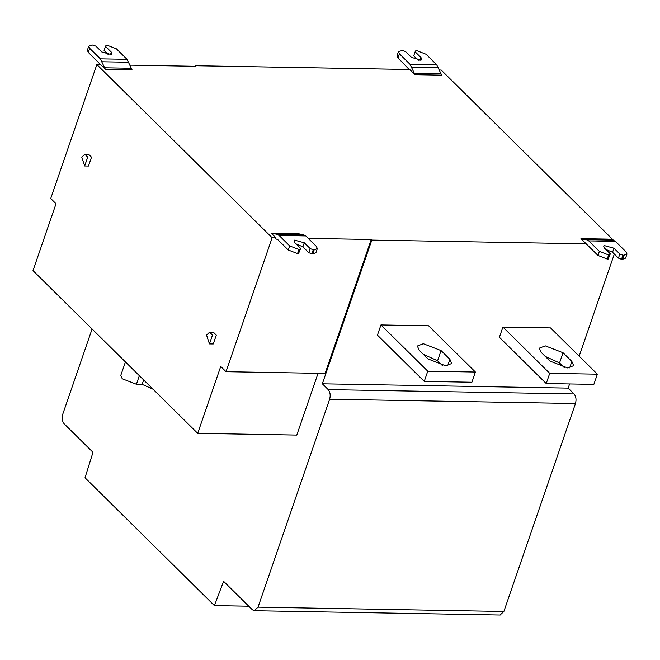 <?xml version="1.0" encoding="UTF-8"?>
<svg xmlns="http://www.w3.org/2000/svg" width="660" height="660" viewBox="0 0 660 660"><rect width="100%" height="100%" fill="white"/><g stroke="black" fill="none" stroke-linecap="round" stroke-linejoin="round"><path stroke-width="0.99" d="M427.985 358.924L445.706 365.805L451.704 363.512L449.897 359.312L441.078 350.592L423.357 343.72L417.359 346.005L419.166 350.212L427.985 358.924M423.25 354.247L437.563 360.789L442.307 365.467M428.587 325.776L475.414 372.034L427.771 371.192L380.944 324.935L428.587 325.776M380.944 324.935L377.438 335.132L424.256 381.389L471.9 382.222L475.414 372.034M427.771 371.192L424.256 381.389M549.945 361.07L567.666 367.942L573.664 365.656L571.865 361.457L563.038 352.737L545.317 345.865L539.319 348.15L541.126 352.349L549.945 361.07M545.209 356.383L559.531 362.934L564.267 367.612M550.547 327.913L597.374 374.171L549.731 373.337L502.912 327.079L550.547 327.913M502.912 327.079L499.397 337.276L546.224 383.534L593.86 384.367L597.374 374.171M549.731 373.337L546.224 383.534M436.689 64.763L441.68 75.157L415 74.687L410.008 64.292L436.689 64.763L426.063 54.26L416.815 50.672L415.866 50.655L415.132 51.785L421.014 57.601L421.765 59.515L421.179 60.076L411.485 57.428L405.603 51.62L402.526 50.424L398.442 51.604L399.382 53.79L397.98 57.874L397.039 55.679L398.442 51.604M410.008 64.292L399.382 53.79M418.275 60.357L413.729 55.869L415.132 51.785M397.98 57.874L409.505 69.828M415 74.687L409.745 69.498L195.36 65.728L195.946 66.305L129.929 65.15M500.074 615.029L503.869 611.482L575.47 403.532L329.645 399.209L258.035 607.159L254.24 610.706L252.4 609.79L223.583 581.312L214.426 605.608L85.016 477.757L92.994 452.306L64.168 423.827C62.18 421.336 61.702 418.135 62.749 414.224L92.095 328.993M195.162 66.297L195.36 65.728M613.404 240.19L441.185 70.043L439.379 70.018M153.013 389.177L142.139 384.359L136.414 384.252L122.232 378.757L120.788 375.391L125.433 361.927M143.665 379.937L142.139 384.359M206.555 335.123L209.599 332.161L212.487 335.065L209.451 343.893L206.555 335.123M209.599 332.161L213.411 332.227L216.298 335.132L213.262 343.959L209.393 343.893M81.774 157.195L84.818 154.234L87.706 157.146L84.67 165.974L81.774 157.195M84.818 154.234L88.63 154.308L91.517 157.212L88.481 166.039L84.612 165.974M297.553 253.605L288.304 250.016L289.715 245.941L298.955 249.529L297.553 253.605L298.51 253.621L300.638 248.416L294.756 242.599L294.013 240.685L294.591 240.124L304.285 242.773L310.167 248.581L313.252 249.777L311.85 253.852L312.799 253.869L314.201 249.793L317.328 248.597L316.387 246.411L305.77 235.909L279.089 235.438L276.705 234.226L271.285 233.203L297.965 233.665L303.385 234.696L305.77 235.909M298.955 249.529L299.912 249.546M317.328 248.597L315.925 252.681L312.799 253.869M313.252 249.777L314.201 249.793M310.167 248.581L308.764 252.656L302.882 246.848L296.092 243.919M311.85 253.852L308.764 252.656M289.715 245.941L279.089 235.438M298.51 253.621L300.638 248.416M272.143 237.748L226.025 371.687L220.729 366.457L197.703 433.331L33 270.608L56.026 203.742L50.729 198.511L96.855 64.564L272.143 237.748L275.954 237.814L275.608 238.821L277.678 239.522L288.304 250.016M275.954 237.814L271.285 233.203M226.025 371.687L325.116 373.428L371.233 239.489L371.827 240.067L322.336 383.798L328.218 389.606L574.052 393.929L568.169 388.113L569.605 383.938M308.261 238.384L371.233 239.489M197.703 433.331L296.794 435.072L318.062 373.304M127.017 59.318L132.008 69.712L105.336 69.25L100.337 58.847L127.017 59.318L116.391 48.823L107.151 45.235L106.194 45.218L105.468 46.348L111.35 52.156L112.093 54.079L111.515 54.631L101.822 51.992L95.939 46.183L92.854 44.987L88.77 46.159L89.71 48.353L88.308 52.429L87.368 50.242L88.77 46.159M100.337 58.847L89.71 48.353M108.611 54.92L104.057 50.424L105.468 46.348M88.308 52.429L98.934 62.931L99.924 64.622M105.336 69.25L100.666 64.639L96.855 64.564M329.645 399.209C330.685 395.299 330.214 392.098 328.218 389.606M607.225 259.042L597.976 255.453L599.379 251.377L608.627 254.966L607.225 259.042L608.173 259.058L610.31 253.852L604.428 248.044L603.677 246.13L604.263 245.57L613.957 248.209L619.839 254.026L622.916 255.214L621.514 259.298L622.471 259.314L623.873 255.238L627 254.042L626.059 251.848L615.433 241.354L588.753 240.883L586.369 239.662L580.957 238.639L607.637 239.11L613.049 240.133L615.433 241.354M608.627 254.966L609.576 254.983M627 254.042L625.597 258.118L622.471 259.314M622.916 255.214L623.873 255.238M619.839 254.026L618.437 258.101L612.554 252.285L605.764 249.364M621.514 259.298L618.437 258.101M599.379 251.377L588.753 240.883M608.173 259.058L610.31 253.852M371.827 240.067L586.212 243.837L586.039 244.34L587.351 244.959L597.976 255.453M586.212 243.837L580.957 238.639M579.158 356.185L614.328 254.042M568.169 388.113L322.336 383.798M575.47 403.532C576.518 399.622 576.04 396.421 574.052 393.929M248.779 606.21L214.426 605.608M449.897 359.312L447.694 365.714M437.563 360.789L441.078 350.592M571.865 361.457L569.663 367.859M559.531 362.934L563.038 352.737M414.1 73.227L440.781 73.697M438.487 67.675L411.807 67.204M421.014 57.601L420.057 60.382M139.359 375.688L136.414 384.252M299.153 234.275L272.481 233.805M276.705 234.226L303.385 234.696M302.882 246.848L304.285 242.773M104.437 67.79L131.109 68.26M128.815 62.238L102.135 61.768M111.35 52.156L110.385 54.945M608.825 239.72L582.145 239.25M586.369 239.662L613.049 240.133M612.554 252.285L613.957 248.209M258.035 607.159L503.869 611.482M254.389 610.714L500.214 615.029"/></g></svg>
